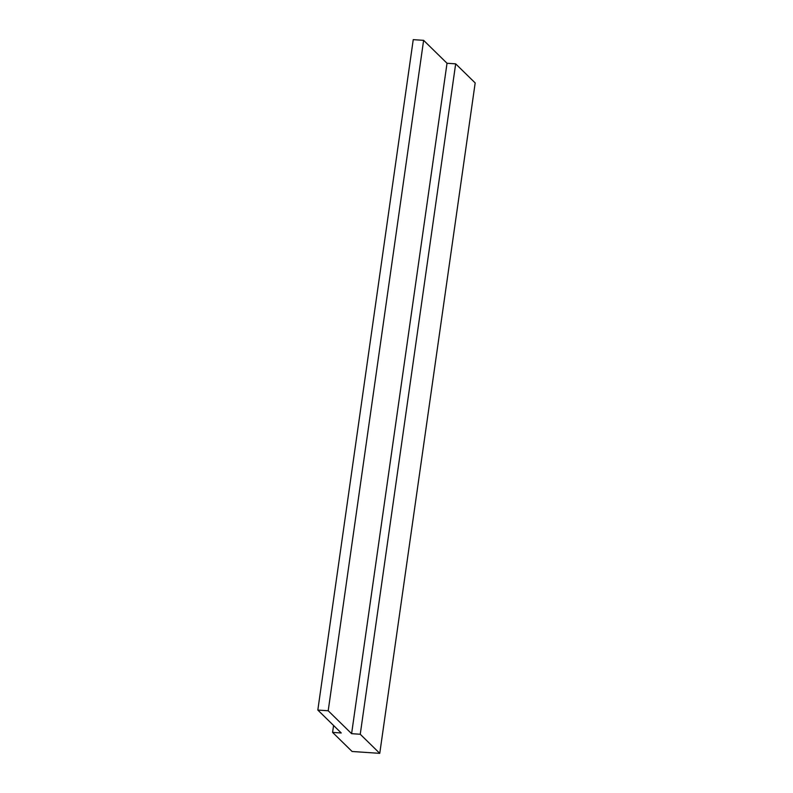 <?xml version="1.0" encoding="UTF-8"?>
<svg xmlns="http://www.w3.org/2000/svg" width="793" height="793" viewBox="0 0 793 793"><rect width="100%" height="100%" fill="white"/><g stroke="black" fill="none" stroke-linecap="round" stroke-linejoin="round"><path stroke-width="1.19" d="M332.584 732.395L352.092 751.486L379.758 753.35L475.176 82.938L455.668 63.846L447.024 63.262L423.621 40.344L413.242 39.65L317.824 710.062L341.238 732.98L332.584 732.395L333.575 725.476M379.758 753.35L360.25 734.259L455.668 63.846M360.25 734.259L351.606 733.674L447.024 63.262M351.606 733.674L328.203 710.766L423.621 40.344M328.203 710.766L317.824 710.062"/></g></svg>
